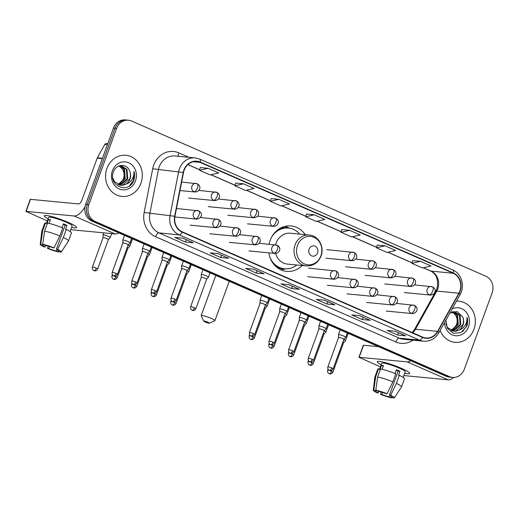 <?xml version="1.0" encoding="UTF-8"?>
<svg xmlns="http://www.w3.org/2000/svg" width="518" height="518" viewBox="0 0 518 518"><rect width="100%" height="100%" fill="white"/><g stroke="black" fill="none" stroke-linecap="round" stroke-linejoin="round"><path stroke-width="0.78" d="M305.186 234.66A22.831 20.267 95.5 0 0 291.084 225.932A22.831 20.267 95.5 0 0 270.124 240.436A22.831 20.267 95.5 0 0 269.075 244.218M268.855 252.855A22.831 20.267 95.5 0 0 286.681 271.38A22.831 20.267 95.5 0 0 302.195 265.527M128.445 120.215L125.291 119.904A12.924 11.474 95.5 0 0 113.429 128.121L85.664 204.39A12.924 11.474 95.5 0 0 91.9 221.082L446.186 376.282A12.924 11.474 95.5 0 0 449.32 377.098L450.9 377.253A12.924 11.474 95.5 0 1 447.759 376.431A12.924 11.474 95.5 0 0 450.9 377.253L452.473 377.408A12.924 11.474 95.5 0 0 464.342 369.198L492.1 292.929A12.924 11.474 95.5 0 0 485.865 276.23L131.585 121.031A12.924 11.474 95.5 0 0 128.445 120.215A12.924 11.474 95.5 0 0 116.582 128.425L88.824 204.694A12.924 11.474 95.5 0 0 95.059 221.387L449.339 376.586A12.924 11.474 95.5 0 0 452.473 377.408M88.824 204.694L87.244 204.539A12.924 11.474 95.5 0 0 93.48 221.231L447.759 376.431L93.48 221.231A12.924 11.474 95.5 0 1 87.244 204.539L115.002 128.27L87.244 204.539L85.664 204.39M126.871 120.059A12.924 11.474 95.5 0 0 115.002 128.27A12.924 11.474 95.5 0 1 126.871 120.059M106.948 168.421A20.675 18.357 95.5 0 0 121.944 196.439A20.675 18.357 95.5 0 0 140.928 183.301A20.675 18.357 95.5 0 0 125.932 155.283A20.675 18.357 95.5 0 0 106.948 168.421A20.675 18.357 95.5 0 0 121.944 196.439A20.675 18.357 95.5 0 0 140.928 183.301A20.675 18.357 95.5 0 0 125.932 155.283A20.675 18.357 95.5 0 0 106.948 168.421M440.138 330.452A20.675 18.357 95.5 0 0 454.992 342.34A20.675 18.357 95.5 0 0 473.97 329.202A20.675 18.357 95.5 0 0 458.98 301.178A20.675 18.357 95.5 0 0 456.487 301.126A20.675 18.357 95.5 0 1 458.98 301.178L458.98 301.178A20.675 18.357 95.5 0 1 473.97 329.202A20.675 18.357 95.5 0 1 454.992 342.34A20.675 18.357 95.5 0 1 440.138 330.452M184.13 170.28A13.785 12.238 -84.5 0 1 196.782 161.525A13.785 12.238 -84.5 0 1 200.129 162.399L453.185 273.251A13.785 12.238 -84.5 0 1 458.857 293.214L437.587 331.371A13.785 12.238 -84.5 0 1 425.913 337.976A13.785 12.238 -84.5 0 1 422.571 337.101L182.245 231.818A13.785 12.238 -84.5 0 1 174.954 216.317L183.489 172.585A13.785 12.238 -84.5 0 1 184.13 170.28M183.845 170.157A14.128 12.542 95.5 0 0 183.191 172.52L174.65 216.252A14.128 12.542 95.5 0 0 182.122 232.142L422.455 337.419A14.128 12.542 95.5 0 0 437.846 331.552L459.116 293.395A14.128 12.542 95.5 0 0 453.308 272.934L200.246 162.076A14.128 12.542 95.5 0 0 183.845 170.157M420.448 261.325L411.875 263.312L422.494 267.961L431.06 265.98L420.448 261.325L412.626 260.593M377.24 245.066L385.055 245.823L376.482 247.805L377.24 245.066M341.848 229.558L349.656 230.316L341.09 232.304L341.848 229.558M208.087 168.298L199.521 170.286L210.14 174.935L218.706 172.954L208.087 168.298L200.265 167.567M243.479 183.806L234.913 185.787L245.532 190.436L254.098 188.455L243.479 183.806L235.664 183.068M278.872 199.307L270.305 201.295L280.924 205.944L289.491 203.962L278.872 199.307L271.056 198.575M306.455 214.057L314.264 214.815L305.698 216.796L306.455 214.057M370.247 320.318L362.354 319.554L351.741 314.905L359.628 315.669L370.247 320.318A3.445 1.522 -66.3 0 1 370.033 320.266L359.518 315.656L369.994 320.247A3.445 1.522 -66.3 0 0 370.033 320.266M405.639 335.826L397.746 335.062L387.134 330.406L395.02 331.17L405.639 335.826A3.445 1.522 -66.3 0 1 405.426 335.768L394.91 331.164L405.387 335.748A3.445 1.522 -66.3 0 0 405.426 335.768M264.07 273.808L256.177 273.044L245.558 268.389L253.451 269.153L264.07 273.808A3.445 1.522 -66.3 0 1 263.856 273.75L263.811 273.731A3.445 1.522 -66.3 0 0 263.856 273.75M228.678 258.301L220.785 257.537L210.166 252.888L218.059 253.652L228.678 258.301A3.445 1.522 -66.3 0 1 228.464 258.249L228.419 258.229A3.445 1.522 -66.3 0 0 228.464 258.249M193.285 242.8L185.392 242.035L174.773 237.38L182.666 238.144L193.285 242.8A3.445 1.522 -66.3 0 1 193.072 242.741L193.026 242.722A3.445 1.522 -66.3 0 0 193.072 242.741M334.855 304.817L326.962 304.053L316.343 299.398L324.236 300.162L334.855 304.817A3.445 1.522 -66.3 0 1 334.641 304.759L324.126 300.155L334.602 304.739A3.445 1.522 -66.3 0 0 334.641 304.759M299.462 289.309L291.569 288.545L280.95 283.896L288.843 284.66L299.462 289.309A3.445 1.522 -66.3 0 1 299.249 289.258L288.733 284.647M376.482 247.805L387.101 252.46L395.668 250.472L385.055 245.823M341.09 232.304L351.709 236.953L360.275 234.971L349.656 230.316M305.698 216.796L316.317 221.451L324.883 219.464L314.264 214.815M291.569 288.545L292.405 286.26M288.74 284.647L299.203 289.238A3.445 1.522 -66.3 0 0 299.249 289.258M326.962 304.053L327.797 301.761M185.392 242.035L186.227 239.743M220.785 257.537L221.62 255.251M256.177 273.044L257.012 270.752M397.746 335.062L398.582 332.77M362.354 319.554L363.189 317.269M270.305 201.295L271.063 198.549M234.913 185.787L235.671 183.048M199.521 170.286L200.272 167.541M411.875 263.312L412.632 260.567M118.868 166.058L120.357 167.029C123.828 169.969 124.883 173.88 123.524 178.755L120.202 183.715M120.157 165.831L124.514 169.146L125.233 178.716L118.324 184.712M119.839 165.864L123.886 169.088L124.605 178.652L118.02 184.576M118.583 166.142L121.426 165.838L127.02 169.392L127.739 178.956L120.461 185.023L119.554 185.12M121.108 165.812L126.392 169.328L127.111 178.898L119.244 185.036M129.701 171.108C127.117 163.144 116.11 163.83 113.507 171.769C107.796 185.405 127.94 194.567 133.489 181.041L133.754 180.374C134.809 177.383 134.887 174.385 133.987 171.387C134.181 174.365 133.456 177.156 131.825 179.759C130.387 181.96 128.438 183.43 125.971 184.181A9.732 8.644 95.5 0 0 129.966 179.176A9.732 8.644 95.5 0 0 129.701 171.108C130.704 173.776 130.672 176.45 129.617 179.137L122.345 185.204L120.487 185.302M125.971 184.181L122.967 185.263L120.798 185.334L114.556 181.721L112.775 177.862M112.4 170.804A14.044 12.464 95.5 0 0 119.172 188.947A14.044 12.464 95.5 0 0 135.476 180.918A14.044 12.464 95.5 0 0 128.704 162.775A14.044 12.464 95.5 0 0 112.4 170.804M120.357 167.029A9.732 8.644 95.5 0 0 118.823 166.071M133.987 171.387L133.463 180.342L129.506 185.787M48.155 218.81A17.23 2.214 20 0 1 44.807 215.443A17.23 2.214 20 0 1 68.305 222.416A17.23 2.214 20 0 1 76.36 226.929A17.23 2.214 20 0 1 71.633 227.357A17.23 2.214 20 0 0 76.606 227.544A17.23 2.214 20 0 0 68.305 222.416A17.23 2.214 20 0 0 44.224 215.76A17.23 2.214 20 0 0 48.155 218.81M85.036 206.701A17.23 7.615 113.7 0 1 74.1 215.974L25.9 211.363L47.371 220.959M118.855 232.893A17.23 7.615 113.7 0 1 115.151 233.961L70.791 229.662M25.9 211.363L30.284 199.32L78.483 203.93A4.306 1.904 -66.3 0 0 81.915 200.11L97.19 158.139A2.156 1.91 -84.5 0 1 97.345 157.802L104.733 144.541A2.156 1.91 -84.5 0 1 106.559 143.512L107.783 143.628M45.752 245.428L45.183 246.995A8.612 1.107 20 0 1 42.677 245.195A8.612 1.107 20 0 1 42.929 245.046L43.143 244.464M44.593 231.138L42.729 244.282L44.904 245.234A8.612 1.107 20 0 1 52.823 247.74L54.034 247.857L59.823 235.949L62.743 227.92A14.213 1.826 20 0 0 47.52 223.109L44.593 231.138A14.213 1.826 20 0 1 59.823 235.949M62.024 227.629L63.403 223.828A12.49 1.606 20 0 1 65.262 224.611A12.49 1.606 20 0 1 66.945 225.382L65.482 229.396L66.285 229.474L63.358 237.503L57.576 249.404L56.365 249.287L65.126 225.207A8.612 1.107 -160 0 0 63.481 224.443A8.612 1.107 -160 0 0 63.222 224.326M46.503 223.342L48.679 217.379A12.49 1.606 20 0 1 66.136 222.203A12.49 1.606 20 0 1 72.151 225.926L70.111 231.527M66.285 229.474A14.213 1.826 20 0 1 71.432 232.932L68.512 240.961A14.213 1.826 20 0 1 68.486 241.012L61.273 252.013A11.202 1.437 20 0 1 60.787 252.195L58.612 251.243L58.767 250.809M63.358 237.503A14.213 1.826 20 0 1 68.512 240.961M42.729 244.282A11.202 1.437 20 0 1 54.034 247.857M57.576 249.404A11.202 1.437 20 0 1 61.273 252.013M57.135 249.689L56.637 251.049L58.812 252.007L59.149 251.476M58.812 252.007A11.202 1.437 20 0 1 47.507 248.433L48.718 248.549L49.463 246.516M48.083 246.076L47.507 248.433M56.365 249.287A8.612 1.107 20 0 1 58.864 251.088A8.612 1.107 20 0 1 58.612 251.243M56.637 251.049A8.612 1.107 20 0 1 48.718 248.549M49.068 223.42L50.414 219.723A12.49 1.606 20 0 0 48.439 219.535L46.983 223.549L45.545 222.921L42.625 230.95L40.754 244.095L42.929 245.046M45.183 246.995L43.965 246.879A11.202 1.437 20 0 1 40.236 244.354L41.783 231.293A14.213 1.826 20 0 1 41.796 231.242L44.716 223.213A14.213 1.826 20 0 1 45.545 222.921M41.796 231.242A14.213 1.826 20 0 1 42.625 230.95M40.236 244.354A11.202 1.437 20 0 1 40.754 244.095M48.439 219.535L50.201 220.305M65.126 225.207L66.945 225.382M205.199 321.995A3.017 0.388 -160 0 0 209.376 323.2A3.017 0.388 -160 0 0 207.964 322.267A3.017 0.388 -160 0 0 205.044 321.238A3.017 0.388 -160 0 0 203.755 321.154A3.017 0.388 -160 0 0 205.199 321.995M203.755 321.154L201.178 315.747A7.323 0.939 20 0 1 201.159 315.611A7.323 0.939 20 0 1 211.396 318.44A7.323 0.939 20 0 1 214.925 320.623A7.323 0.939 20 0 1 214.821 320.713L209.376 323.2M317.599 252.888A5.167 4.591 95.5 0 0 315.099 246.212A5.167 4.591 95.5 0 0 309.104 249.164A5.167 4.591 95.5 0 0 311.596 255.847A5.167 4.591 95.5 0 0 317.599 252.888M275.686 253.464A15.508 13.766 95.5 0 0 287.386 264.089L306.3 265.922A15.508 13.766 95.5 0 1 295.053 244.91A15.508 13.766 95.5 0 1 309.291 235.055L290.378 233.223A15.508 13.766 95.5 0 0 276.139 243.078A15.508 13.766 95.5 0 0 275.602 244.852M299.805 234.136A20.461 18.162 95.5 0 0 288.487 228.062A20.461 18.162 95.5 0 0 271.762 236.862M288.487 228.062L287.697 227.985A20.461 18.162 95.5 0 0 276.178 231.203M273.064 263.345A20.461 18.162 95.5 0 0 283.754 268.712L284.544 268.79A20.461 18.162 95.5 0 0 296.814 265.002M269.813 256.947A20.461 18.162 95.5 0 0 284.544 268.79M285.664 268.861L282.304 269.619A22.397 19.885 -84.5 0 1 280.989 269.865M285.204 226.327A22.397 19.885 -84.5 0 1 286.448 226.819L289.601 228.211M111.668 233.624L110.243 237.522A3.879 0.499 -160 0 0 110.243 237.522A3.879 0.499 -160 0 0 108.379 236.363A3.879 0.499 -160 0 0 103.419 234.796A3.879 0.499 -160 0 0 102.959 234.868A3.879 0.499 -160 0 0 102.959 234.894L103.697 232.847M96.283 268.188A2.797 0.363 -160 0 0 92.372 267.107C91.828 269.684 93.771 270.687 93.512 270.435L93.881 270.629A2.797 1.237 113.7 0 0 94.056 270.674A2.797 1.237 -66.3 0 0 96.283 268.188A2.797 0.363 -160 0 1 97.637 269.023L108.359 239.562A2.797 0.363 -160 0 0 108.359 239.562A2.797 0.363 -160 0 0 107.012 238.727A2.797 0.363 -160 0 0 103.425 237.594A2.797 0.363 -160 0 0 103.095 237.645A2.797 0.363 -160 0 0 103.095 237.665L102.959 234.894M115.89 276.78A2.797 0.363 -160 0 0 111.979 275.699C111.435 278.27 113.384 279.273 113.118 279.027L113.487 279.221A2.797 1.237 113.7 0 0 113.662 279.267A2.797 1.237 -66.3 0 0 115.89 276.78A2.797 0.363 -160 0 1 117.243 277.616L127.965 248.148A2.797 0.363 -160 0 1 127.952 248.167L129.837 246.134A3.879 0.499 -160 0 0 129.856 246.108A3.879 0.499 -160 0 0 128.114 245.014M127.965 248.148A2.797 0.363 -160 0 0 127.182 247.578M122.753 243.382A3.879 0.499 -160 0 0 122.565 243.46A3.879 0.499 -160 0 0 122.565 243.486L122.585 243.849M147.565 256.753A2.797 0.363 -160 0 0 147.572 256.74L149.449 254.72A3.879 0.499 -160 0 0 149.462 254.701A3.879 0.499 -160 0 0 147.727 253.6M135.502 285.373A2.797 0.363 -160 0 0 131.585 284.285C131.041 286.862 132.99 287.866 132.725 287.613L133.094 287.807A2.797 1.237 113.7 0 0 133.268 287.853A2.797 1.237 -66.3 0 0 135.502 285.373A2.797 0.363 -160 0 1 136.849 286.201L147.572 256.74A2.797 0.363 -160 0 0 146.788 256.17M142.359 251.968A3.879 0.499 -160 0 0 142.178 252.046A3.879 0.499 -160 0 0 142.172 252.072L142.191 252.434M155.109 293.959A2.797 0.363 -160 0 0 151.191 292.877C150.647 295.448 152.596 296.458 152.337 296.205L152.7 296.4A2.797 1.237 113.7 0 0 152.875 296.445A2.797 1.237 -66.3 0 0 155.109 293.959A2.797 0.363 -160 0 1 156.455 294.794L167.178 265.326A2.797 0.363 -160 0 1 167.172 265.346L169.056 263.312A3.879 0.499 -160 0 0 169.069 263.286A3.879 0.499 -160 0 0 167.333 262.192M167.178 265.326A2.797 0.363 -160 0 0 166.395 264.756M161.966 260.56A3.879 0.499 -160 0 0 161.784 260.638A3.879 0.499 -160 0 0 161.778 260.664L162.115 259.725M174.715 302.551A2.797 0.363 -160 0 0 170.804 301.47C170.254 304.04 172.203 305.044 171.944 304.798L172.313 304.992A2.797 1.237 113.7 0 0 172.481 305.031A2.797 1.237 -66.3 0 0 174.715 302.551A2.797 0.363 -160 0 1 176.062 303.38L186.791 273.918A2.797 0.363 -160 0 1 186.778 273.938L188.662 271.898A3.879 0.499 -160 0 0 188.675 271.879A3.879 0.499 -160 0 0 186.94 270.784M186.791 273.918A2.797 0.363 -160 0 0 186.007 273.349M181.572 269.146A3.879 0.499 -160 0 0 181.391 269.224A3.879 0.499 -160 0 0 181.384 269.256L181.404 269.613M265.21 308.294A2.797 0.363 -160 0 0 265.216 308.275L267.094 306.261A3.879 0.499 -160 0 0 267.107 306.235A3.879 0.499 -160 0 0 265.371 305.141M253.147 336.907A2.797 0.363 -160 0 0 249.229 335.826C248.685 338.396 250.634 339.4 250.375 339.154L250.738 339.348A2.797 1.237 113.7 0 0 250.913 339.394A2.797 1.237 -66.3 0 0 253.147 336.907A2.797 0.363 -160 0 1 254.493 337.742L265.216 308.275A2.797 0.363 -160 0 0 264.433 307.705M260.004 303.509A3.879 0.499 -160 0 0 259.822 303.587A3.879 0.499 -160 0 0 259.816 303.613L259.835 303.975M284.822 316.874L286.7 314.847A3.879 0.499 -160 0 0 286.713 314.827A3.879 0.499 -160 0 0 284.978 313.727M284.816 316.88A2.797 0.363 -160 0 0 284.829 316.867A2.797 0.363 -160 0 0 284.045 316.297M279.61 312.095A3.879 0.499 -160 0 0 279.429 312.173A3.879 0.499 -160 0 0 279.422 312.199L279.442 312.561M292.359 354.085A2.797 0.363 -160 0 0 288.448 353.004C287.904 355.575 289.847 356.585 289.588 356.332L289.957 356.526A2.797 1.237 113.7 0 0 290.132 356.572A2.797 1.237 -66.3 0 0 292.359 354.085A2.797 0.363 -160 0 1 293.712 354.921L304.435 325.453A2.797 0.363 -160 0 0 304.435 325.453L306.306 323.439A3.879 0.499 -160 0 0 306.319 323.413A3.879 0.499 -160 0 0 304.584 322.319M304.435 325.453A2.797 0.363 -160 0 0 303.652 324.883M299.223 320.687A3.879 0.499 -160 0 0 299.035 320.765A3.879 0.499 -160 0 0 299.035 320.791L299.048 321.154M311.965 362.678A2.797 0.363 -160 0 0 308.055 361.596C307.511 364.167 309.46 365.171 309.194 364.918L309.563 365.112A2.797 1.237 113.7 0 0 309.738 365.158A2.797 1.237 -66.3 0 0 311.965 362.678A2.797 0.363 -160 0 1 313.319 363.506L324.041 334.045A2.797 0.363 -160 0 0 324.041 334.045L325.913 332.025A3.879 0.499 -160 0 0 325.932 332.006A3.879 0.499 -160 0 0 324.19 330.905M324.041 334.045A2.797 0.363 -160 0 0 323.258 333.475M318.829 329.273A3.879 0.499 -160 0 0 318.641 329.351A3.879 0.499 -160 0 0 318.641 329.377L318.661 329.739M343.648 342.644L345.525 340.617A3.879 0.499 -160 0 0 345.538 340.591A3.879 0.499 -160 0 0 343.803 339.497M343.641 342.651A2.797 0.363 -160 0 0 343.648 342.631A2.797 0.363 -160 0 0 342.864 342.061M338.435 337.865A3.879 0.499 -160 0 0 338.254 337.943A3.879 0.499 -160 0 0 338.248 337.969L338.267 338.332M128.173 244.846A2.797 0.363 -160 0 0 128.186 244.826L130.057 242.812A3.879 0.499 -160 0 0 130.07 242.787A3.879 0.499 -160 0 0 127.428 241.31A3.879 0.499 -160 0 0 123.245 240.067A3.879 0.499 -160 0 0 122.785 240.132A3.879 0.499 -160 0 0 122.785 240.164L122.921 242.923A2.797 0.363 -160 0 0 122.921 242.929M116.11 273.459A2.797 0.363 -160 0 1 117.463 274.287L128.186 244.826A2.797 0.363 -160 0 0 126.839 243.991A2.797 0.363 -160 0 0 123.252 242.858A2.797 0.363 -160 0 0 122.921 242.91L112.199 272.377C111.655 274.948 113.597 275.952 113.338 275.705L113.707 275.9A2.797 1.237 113.7 0 0 113.882 275.945A2.797 1.237 -66.3 0 0 116.11 273.459A2.797 0.363 -160 0 0 112.199 272.377M151.243 247.08L149.683 251.379A3.879 0.499 -160 0 0 149.683 251.379A3.879 0.499 -160 0 0 147.034 249.896A3.879 0.499 -160 0 0 142.851 248.653A3.879 0.499 -160 0 0 142.392 248.724A3.879 0.499 -160 0 0 142.392 248.75L144.127 243.959M135.722 282.045A2.797 0.363 -160 0 0 131.805 280.963C131.261 283.54 133.21 284.544 132.945 284.291L133.314 284.486A2.797 1.237 113.7 0 0 133.489 284.531A2.797 1.237 -66.3 0 0 135.722 282.045A2.797 0.363 -160 0 1 137.069 282.88L147.792 253.419A2.797 0.363 -160 0 0 147.792 253.419A2.797 0.363 -160 0 0 146.445 252.583A2.797 0.363 -160 0 0 142.858 251.45A2.797 0.363 -160 0 0 142.528 251.502A2.797 0.363 -160 0 0 142.528 251.521L142.392 248.75M169.276 259.991A3.879 0.499 -160 0 0 169.289 259.965A3.879 0.499 -160 0 0 166.647 258.488A3.879 0.499 -160 0 0 162.458 257.245A3.879 0.499 -160 0 0 162.004 257.316A3.879 0.499 -160 0 0 161.998 257.342L162.134 260.101A2.797 0.363 -160 0 0 162.134 260.107A2.797 0.363 -160 0 1 162.471 260.042A2.797 0.363 -160 0 1 166.051 261.169A2.797 0.363 -160 0 1 167.398 262.004L169.276 259.991M167.392 262.024A2.797 0.363 -160 0 0 167.398 262.004L156.676 291.472A2.797 0.363 -160 0 0 155.329 290.637A2.797 0.363 -160 0 0 151.411 289.556C150.867 292.126 152.816 293.13 152.557 292.884L152.92 293.078A2.797 1.237 113.7 0 0 153.095 293.123A2.797 1.237 -66.3 0 0 155.329 290.637M186.998 270.61A2.797 0.363 -160 0 0 187.004 270.597L188.882 268.577A3.879 0.499 -160 0 0 188.895 268.557A3.879 0.499 -160 0 0 186.253 267.074A3.879 0.499 -160 0 0 182.071 265.831A3.879 0.499 -160 0 0 181.611 265.902A3.879 0.499 -160 0 0 181.604 265.928L181.74 268.687A2.797 0.363 -160 0 0 181.74 268.7M174.935 299.223A2.797 0.363 -160 0 1 176.282 300.058L187.004 270.597A2.797 0.363 -160 0 0 185.658 269.761A2.797 0.363 -160 0 0 182.077 268.628A2.797 0.363 -160 0 0 181.747 268.68L171.024 298.141C170.474 300.718 172.423 301.722 172.164 301.47L172.526 301.664A2.797 1.237 113.7 0 0 172.701 301.709A2.797 1.237 -66.3 0 0 174.935 299.223A2.797 0.363 -160 0 0 171.024 298.141M194.541 307.815A2.797 0.363 -160 0 0 190.63 306.734C190.08 309.304 192.029 310.314 191.77 310.062L192.139 310.256A2.797 1.237 113.7 0 0 192.307 310.301A2.797 1.237 -66.3 0 0 194.541 307.815A2.797 0.363 -160 0 1 195.888 308.65L206.617 279.183A2.797 0.363 -160 0 1 206.604 279.202L208.489 277.169A3.879 0.499 -160 0 0 208.501 277.143A3.879 0.499 -160 0 0 205.86 275.667A3.879 0.499 -160 0 0 201.677 274.423A3.879 0.499 -160 0 0 201.217 274.495A3.879 0.499 -160 0 0 201.211 274.521L202.952 269.729M206.617 279.183A2.797 0.363 -160 0 0 205.264 278.354A2.797 0.363 -160 0 0 201.683 277.221A2.797 0.363 -160 0 0 201.353 277.266A2.797 0.363 -160 0 0 201.353 277.292L201.211 274.521M267.314 302.933A3.879 0.499 -160 0 0 267.327 302.913A3.879 0.499 -160 0 0 264.685 301.437A3.879 0.499 -160 0 0 260.496 300.194A3.879 0.499 -160 0 0 260.042 300.259A3.879 0.499 -160 0 0 260.036 300.291L260.172 303.049A2.797 0.363 -160 0 1 260.178 303.036A2.797 0.363 -160 0 1 260.509 302.985A2.797 0.363 -160 0 1 264.089 304.118A2.797 0.363 -160 0 1 265.436 304.953A2.797 0.363 -160 0 1 265.43 304.972L267.314 302.933M286.92 311.525A3.879 0.499 -160 0 0 286.933 311.499A3.879 0.499 -160 0 0 284.291 310.023A3.879 0.499 -160 0 0 280.108 308.78A3.879 0.499 -160 0 0 279.649 308.851A3.879 0.499 -160 0 0 279.642 308.877L279.778 311.635A2.797 0.363 -160 0 0 279.778 311.648A2.797 0.363 -160 0 1 280.115 311.577A2.797 0.363 -160 0 1 283.696 312.71A2.797 0.363 -160 0 1 285.042 313.545A2.797 0.363 -160 0 0 285.042 313.545L286.92 311.525M304.642 322.151A2.797 0.363 -160 0 0 304.655 322.131L306.526 320.118A3.879 0.499 -160 0 0 306.539 320.092A3.879 0.499 -160 0 0 303.898 318.615A3.879 0.499 -160 0 0 299.715 317.372A3.879 0.499 -160 0 0 299.255 317.437A3.879 0.499 -160 0 0 299.249 317.469L299.385 320.228M292.579 350.764A2.797 0.363 -160 0 1 293.926 351.599L304.655 322.131A2.797 0.363 -160 0 0 303.302 321.296A2.797 0.363 -160 0 0 299.721 320.169A2.797 0.363 -160 0 0 299.391 320.215A2.797 0.363 -160 0 0 299.391 320.234L288.668 349.682C288.118 352.253 290.067 353.257 289.808 353.011L290.177 353.205A2.797 1.237 113.7 0 0 290.345 353.25A2.797 1.237 -66.3 0 0 292.579 350.764A2.797 0.363 -160 0 0 288.668 349.682M324.255 330.73L326.133 328.703A3.879 0.499 -160 0 0 326.146 328.684A3.879 0.499 -160 0 0 323.504 327.201A3.879 0.499 -160 0 0 319.321 325.958A3.879 0.499 -160 0 0 318.861 326.029A3.879 0.499 -160 0 0 318.861 326.055L318.997 328.813A2.797 0.363 -160 0 0 318.997 328.826M324.249 330.737A2.797 0.363 -160 0 0 324.262 330.724A2.797 0.363 -160 0 0 322.915 329.888A2.797 0.363 -160 0 0 319.328 328.755A2.797 0.363 -160 0 0 318.997 328.807L308.275 358.268C307.731 360.845 309.673 361.849 309.414 361.596L309.783 361.791A2.797 1.237 113.7 0 0 309.958 361.836A2.797 1.237 -66.3 0 0 312.186 359.35A2.797 0.363 -160 0 0 308.275 358.268M345.739 337.296A3.879 0.499 -160 0 0 345.759 337.27A3.879 0.499 -160 0 0 343.11 335.793A3.879 0.499 -160 0 0 338.927 334.55A3.879 0.499 -160 0 0 338.468 334.622A3.879 0.499 -160 0 0 338.468 334.647L338.604 337.406A2.797 0.363 -160 0 1 338.604 337.393A2.797 0.363 -160 0 1 338.934 337.347A2.797 0.363 -160 0 1 342.521 338.481A2.797 0.363 -160 0 1 343.868 339.309A2.797 0.363 -160 0 0 343.868 339.309L345.739 337.296M381.203 364.704A17.23 2.214 20 0 1 377.849 361.337A17.23 2.214 20 0 1 401.353 368.311A17.23 2.214 20 0 1 409.408 372.824A17.23 2.214 20 0 1 404.675 373.251A17.23 2.214 20 0 0 409.654 373.439A17.23 2.214 20 0 0 401.353 368.311A17.23 2.214 20 0 0 377.272 361.655A17.23 2.214 20 0 0 381.203 364.704M410.845 360.8A17.23 7.615 113.7 0 1 407.148 361.875L358.948 357.265L380.419 366.854M453.716 377.454A17.23 7.615 113.7 0 1 448.2 379.856L403.839 375.556M358.948 357.265L363.332 345.221L378.49 346.626M378.8 391.323L378.224 392.897A8.612 1.107 20 0 1 375.725 391.096A8.612 1.107 20 0 1 375.977 390.941L376.191 390.365M377.641 377.039L375.777 390.183L377.952 391.135A8.612 1.107 20 0 1 385.871 393.635L387.082 393.751L392.864 381.85L395.791 373.821A14.213 1.826 20 0 0 380.562 369.01L377.641 377.039A14.213 1.826 20 0 1 392.864 381.85M395.066 373.523L396.451 369.729A12.49 1.606 20 0 1 398.303 370.512A12.49 1.606 20 0 1 399.987 371.276L398.53 375.291L399.326 375.369L396.406 383.398L390.624 395.305L389.406 395.189L398.174 371.102A8.612 1.107 -160 0 0 396.529 370.338A8.612 1.107 -160 0 0 396.27 370.228M379.552 369.237L381.721 363.273A12.49 1.606 20 0 1 399.184 368.104A12.49 1.606 20 0 1 405.199 371.82L403.159 377.421M399.326 375.369A14.213 1.826 20 0 1 404.48 378.833L401.56 386.862A14.213 1.826 20 0 1 401.534 386.907L394.321 397.908A11.202 1.437 20 0 1 393.835 398.096L391.66 397.138L391.815 396.71M396.406 383.398A14.213 1.826 20 0 1 401.56 386.862M375.777 390.183A11.202 1.437 20 0 1 387.082 393.751M390.624 395.305A11.202 1.437 20 0 1 394.321 397.908M390.183 395.584L389.685 396.95L391.861 397.902L392.197 397.377M391.861 397.902A11.202 1.437 20 0 1 380.555 394.327L381.766 394.444L382.504 392.411M381.131 391.971L380.555 394.327M389.406 395.189A8.612 1.107 20 0 1 391.912 396.989A8.612 1.107 20 0 1 391.66 397.138M389.685 396.95A8.612 1.107 20 0 1 381.766 394.444M382.116 369.321L383.462 365.624A12.49 1.606 20 0 0 381.488 365.43L380.024 369.444L378.593 368.816L375.667 376.845L373.802 389.989L375.977 390.941M378.224 392.897L377.013 392.78A11.202 1.437 20 0 1 373.284 390.255L374.831 377.188A14.213 1.826 20 0 1 374.844 377.136L377.764 369.107A14.213 1.826 20 0 1 378.593 368.816M374.844 377.136A14.213 1.826 20 0 1 375.667 376.845M373.284 390.255A11.202 1.437 20 0 1 373.802 389.989M381.488 365.43L383.249 366.207M398.174 371.102L399.987 371.276M451.916 311.953L453.399 312.93C456.876 315.87 457.931 319.774 456.565 324.65L453.25 329.61M453.205 311.726L457.556 315.048L458.281 324.611L451.372 330.607M452.881 311.758L456.934 314.983L457.653 324.553L451.068 330.471M451.631 312.037L454.467 311.732L460.062 315.287L460.787 324.857L453.509 330.918L452.596 331.021M454.156 311.713L459.44 315.229L460.159 324.792L452.292 330.937M445.888 320.143L447.325 328.289L453.334 333.268L460.89 332.666L466.802 326.269C467.851 323.277 467.929 320.286 467.035 317.281C467.223 320.26 466.504 323.051 464.866 325.66C463.435 327.855 461.486 329.331 459.019 330.083A9.732 8.644 95.5 0 0 463.008 325.071A9.732 8.644 95.5 0 0 462.749 317.01C463.746 319.671 463.72 322.351 462.665 325.039L455.387 331.099L453.528 331.196M459.019 330.083L456.015 331.164L453.846 331.235L447.597 327.616L445.823 323.763M444.509 322.61A14.044 12.464 95.5 0 0 454.791 335.619A14.044 12.464 95.5 0 0 468.525 326.813A14.044 12.464 95.5 0 0 465.773 311.571A14.044 12.464 95.5 0 0 452.11 308.974M462.749 317.01L457.135 311.558L449.753 313.209M453.399 312.93A9.732 8.644 95.5 0 0 451.871 311.965M467.035 317.281L466.504 326.243L462.555 331.682M91.9 221.082L95.059 221.387M113.429 128.121L116.582 128.425M446.186 376.282L449.339 376.586M458.857 293.214L436.758 291.071A13.785 12.238 95.5 0 0 437.742 288.921A13.785 12.238 95.5 0 0 431.093 271.115L423.413 267.748M412.684 332.77A13.785 12.238 95.5 0 0 415.488 329.228L436.758 291.071A7.751 1.573 -150.9 0 0 435.8 291.304L436.823 289.057C438.843 280.29 436.771 274.268 430.607 270.985A7.751 3.425 -66.3 0 0 431.093 271.115L453.185 273.251M200.129 162.399L193.331 161.739M412.93 340.177A21.536 19.121 -84.5 0 1 395.869 341.99L155.542 236.713A4.306 1.904 -66.3 0 1 158.974 232.893L179.176 234.848A17.23 15.294 -84.5 0 1 170.066 215.475L178.606 171.736A17.23 15.294 -84.5 0 1 179.403 168.855A17.23 15.294 -84.5 0 1 195.221 157.912L175.019 155.95A17.23 15.294 95.5 0 0 159.201 166.9A17.23 15.294 95.5 0 0 158.398 169.781L149.864 213.513A17.23 15.294 95.5 0 0 158.974 232.893L399.3 338.17A17.23 15.294 95.5 0 0 403.483 339.264L423.685 341.22A17.23 15.294 -84.5 0 1 419.509 340.125L179.176 234.848A4.306 1.904 -66.3 0 0 182.122 232.142M183.191 172.52L152.687 168.758A21.536 19.121 -84.5 0 1 178.691 152.836L188.856 157.291M422.455 337.419A4.306 1.904 113.7 0 1 419.509 340.125L399.3 338.17A4.306 1.904 -66.3 0 0 395.869 341.99M437.846 331.552A4.306 0.874 29.1 0 1 438.811 332.841L460.075 294.684C465.203 286.098 461.506 273.439 452.732 269.93L199.67 159.071A4.306 1.904 113.7 0 1 200.246 162.076M155.542 236.713A21.536 19.121 -84.5 0 1 144.153 212.49L174.65 216.252M459.116 293.395A4.306 0.874 29.1 0 1 460.075 294.684M453.308 272.934A4.306 1.904 -66.3 0 0 452.732 269.93M144.153 212.49L152.687 168.758M178.691 152.836A4.306 1.904 -66.3 0 0 178.354 156.274M437.587 331.371L415.488 329.228A7.751 1.573 -150.9 0 0 414.536 329.461L435.8 291.304M412.03 262.762L388.021 252.247M376.638 247.254L352.628 236.739M341.245 231.753L317.236 221.238M305.853 216.246L281.844 205.73M270.461 200.744L246.451 190.229M235.062 185.237L211.059 174.721M199.67 169.736L187.917 164.582M115.151 233.961L74.1 215.974M102.318 158.631L97.19 158.139M30.536 199.288L26.153 211.325M97.345 157.802L102.441 158.294M107.356 144.794L104.733 144.541M320.895 255.75A14.245 12.646 95.5 0 0 314.025 237.348A14.245 12.646 95.5 0 0 297.487 245.5A14.245 12.646 95.5 0 0 304.357 263.902A14.245 12.646 95.5 0 0 320.895 255.75M276.618 267.139A20.655 18.337 95.5 0 0 284.848 268.816M288.798 228.095A20.655 18.337 95.5 0 0 280.393 228.166M181.643 182.038L197.228 183.767A4.306 1.904 113.7 0 0 196.957 183.696A4.306 3.827 95.5 0 0 195.914 183.424A4.306 3.827 95.5 0 0 191.958 186.163A4.306 3.827 95.5 0 0 194.036 191.725A4.306 1.904 -66.3 0 0 197.468 187.904A4.306 1.904 113.7 0 0 197.228 183.767C202.026 186.351 199.793 191.828 195.079 191.997A4.306 3.827 95.5 0 1 194.036 191.725M198.86 190.397L216.835 192.353A4.306 1.904 113.7 0 0 216.563 192.288A4.306 3.827 95.5 0 0 215.52 192.01A4.306 3.827 95.5 0 0 211.564 194.749A4.306 3.827 95.5 0 0 213.643 200.317A4.306 1.904 -66.3 0 0 217.081 196.49A4.306 1.904 113.7 0 0 216.835 192.353C221.633 194.943 219.399 200.414 214.692 200.589A4.306 3.827 95.5 0 1 213.643 200.317M218.473 198.99L236.441 200.945A4.306 1.904 113.7 0 0 236.176 200.874A4.306 3.827 95.5 0 0 235.127 200.602A4.306 3.827 95.5 0 0 231.17 203.341A4.306 3.827 95.5 0 0 233.249 208.903A4.306 1.904 -66.3 0 0 236.687 205.083A4.306 1.904 113.7 0 0 236.441 200.945C241.246 203.529 239.005 209.007 234.298 209.175A4.306 3.827 95.5 0 1 233.249 208.903M238.079 207.576L256.047 209.531A4.306 1.904 113.7 0 0 255.782 209.466A4.306 3.827 95.5 0 0 254.733 209.194A4.306 3.827 95.5 0 0 250.783 211.927A4.306 3.827 95.5 0 0 252.862 217.495A4.306 1.904 -66.3 0 0 256.293 213.669A4.306 1.904 113.7 0 0 256.047 209.531C260.852 212.121 258.618 217.592 253.904 217.767A4.306 3.827 95.5 0 1 252.862 217.495M257.686 216.168L275.654 218.123A4.306 1.904 113.7 0 0 275.388 218.052A4.306 3.827 95.5 0 0 274.346 217.78A4.306 3.827 95.5 0 0 270.39 220.519A4.306 3.827 95.5 0 0 272.468 226.081A4.306 1.904 -66.3 0 0 275.9 222.261A4.306 1.904 113.7 0 0 275.654 218.123C280.458 220.707 278.224 226.185 273.51 226.353A4.306 3.827 95.5 0 1 272.468 226.081M326.728 249.611L354.085 252.48A4.306 1.904 113.7 0 0 353.82 252.415A4.306 3.827 95.5 0 0 352.771 252.136A4.306 3.827 95.5 0 0 348.821 254.875A4.306 3.827 95.5 0 0 350.9 260.437A4.306 1.904 -66.3 0 0 354.331 256.617A4.306 1.904 113.7 0 0 354.085 252.48C358.89 255.07 356.656 260.541 351.942 260.716A4.306 3.827 95.5 0 1 350.9 260.437M355.724 259.117L373.692 261.072A4.306 1.904 113.7 0 0 373.426 261.001A4.306 3.827 95.5 0 0 372.384 260.729A4.306 3.827 95.5 0 0 368.427 263.468A4.306 3.827 95.5 0 0 370.506 269.03A4.306 1.904 -66.3 0 0 373.938 265.21A4.306 1.904 113.7 0 0 373.692 261.072C378.496 263.656 376.262 269.133 371.548 269.302A4.306 3.827 95.5 0 1 370.506 269.03M272.753 345.493A2.797 0.363 -160 0 0 268.842 344.412C268.292 346.989 270.241 347.992 269.982 347.74L270.351 347.934A2.797 1.237 113.7 0 0 270.519 347.979A2.797 1.237 -66.3 0 0 272.753 345.493A2.797 0.363 -160 0 1 274.1 346.328L284.829 316.867M375.33 267.702L393.304 269.658A4.306 1.904 113.7 0 0 393.032 269.593A4.306 3.827 95.5 0 0 391.99 269.321A4.306 3.827 95.5 0 0 388.034 272.054A4.306 3.827 95.5 0 0 390.112 277.622A4.306 1.904 -66.3 0 0 393.544 273.795A4.306 1.904 113.7 0 0 393.304 269.658C398.102 272.248 395.869 277.719 391.155 277.894A4.306 3.827 95.5 0 1 390.112 277.622M394.936 276.295L412.911 278.25A4.306 1.904 113.7 0 0 412.639 278.179A4.306 3.827 95.5 0 0 411.596 277.907A4.306 3.827 95.5 0 0 407.64 280.646A4.306 3.827 95.5 0 0 409.719 286.208A4.306 1.904 -66.3 0 0 413.157 282.388A4.306 1.904 113.7 0 0 412.911 278.25C417.709 280.834 415.475 286.312 410.768 286.48A4.306 3.827 95.5 0 1 409.719 286.208M414.549 284.881L432.517 286.836A4.306 1.904 113.7 0 0 432.252 286.771A4.306 3.827 95.5 0 0 431.203 286.499A4.306 3.827 95.5 0 0 427.246 289.232A4.306 3.827 95.5 0 0 429.325 294.8A4.306 1.904 -66.3 0 0 432.763 290.974A4.306 1.904 113.7 0 0 432.517 286.836C437.321 289.426 435.081 294.897 430.374 295.072A4.306 3.827 95.5 0 1 429.325 294.8M331.578 371.264A2.797 0.363 -160 0 0 327.661 370.182C327.117 372.753 329.066 373.763 328.8 373.51L329.17 373.705A2.797 1.237 113.7 0 0 329.344 373.75A2.797 1.237 -66.3 0 0 331.578 371.264A2.797 0.363 -160 0 1 332.925 372.099L343.648 342.631M176.483 208.489L198.731 210.858A4.306 1.904 113.7 0 0 198.465 210.794A4.306 3.827 95.5 0 0 197.416 210.515A4.306 3.827 95.5 0 0 193.46 213.254A4.306 3.827 95.5 0 0 195.539 218.823A4.306 1.904 -66.3 0 0 198.977 214.996A4.306 1.904 113.7 0 0 198.731 210.858C203.535 213.448 201.295 218.92 196.587 219.095A4.306 3.827 95.5 0 1 195.539 218.823M200.369 217.495L218.337 219.451A4.306 1.904 113.7 0 0 218.072 219.379A4.306 3.827 95.5 0 0 217.023 219.108A4.306 3.827 95.5 0 0 213.073 221.846A4.306 3.827 95.5 0 0 215.151 227.408A4.306 1.904 -66.3 0 0 218.583 223.588A4.306 1.904 113.7 0 0 218.337 219.451C223.141 222.034 220.908 227.512 216.194 227.68A4.306 3.827 95.5 0 1 215.151 227.408M219.975 226.081L237.943 228.037A4.306 1.904 113.7 0 0 237.678 227.972A4.306 3.827 95.5 0 0 236.635 227.7A4.306 3.827 95.5 0 0 232.679 230.432A4.306 3.827 95.5 0 0 234.758 236.001A4.306 1.904 -66.3 0 0 238.189 232.174A4.306 1.904 113.7 0 0 237.943 228.037C242.748 230.627 240.514 236.098 235.8 236.273A4.306 3.827 95.5 0 1 234.758 236.001M239.581 234.673L257.556 236.629A4.306 1.904 113.7 0 0 257.284 236.558A4.306 3.827 95.5 0 0 256.242 236.286A4.306 3.827 95.5 0 0 252.285 239.025A4.306 3.827 95.5 0 0 254.364 244.587A4.306 1.904 -66.3 0 0 257.796 240.766A4.306 1.904 113.7 0 0 257.556 236.629C262.354 239.212 260.12 244.69 255.406 244.859A4.306 3.827 95.5 0 1 254.364 244.587M259.194 243.259L277.162 245.221A4.306 1.904 113.7 0 0 276.897 245.15A4.306 3.827 95.5 0 0 275.848 244.878A4.306 3.827 95.5 0 0 271.892 247.61A4.306 3.827 95.5 0 0 273.97 253.179A4.306 1.904 -66.3 0 0 277.408 249.352A4.306 1.904 113.7 0 0 277.162 245.221C281.967 247.805 279.726 253.276 275.019 253.451A4.306 3.827 95.5 0 1 273.97 253.179M253.367 333.586A2.797 0.363 -160 0 0 249.449 332.504C248.905 335.075 250.854 336.078 250.595 335.832L250.958 336.027A2.797 1.237 113.7 0 0 251.133 336.065A2.797 1.237 -66.3 0 0 253.367 333.586A2.797 0.363 -160 0 1 254.714 334.414L265.436 304.953M308.624 268.123L335.981 270.985A4.306 1.904 113.7 0 0 335.716 270.92A4.306 3.827 95.5 0 0 334.673 270.642A4.306 3.827 95.5 0 0 330.717 273.381A4.306 3.827 95.5 0 0 332.796 278.943A4.306 1.904 -66.3 0 0 336.227 275.123A4.306 1.904 113.7 0 0 335.981 270.985C340.786 273.575 338.552 279.047 333.838 279.221A4.306 3.827 95.5 0 1 332.796 278.943M272.973 342.171A2.797 0.363 -160 0 0 269.062 341.09C268.512 343.667 270.461 344.671 270.202 344.418L270.564 344.612A2.797 1.237 113.7 0 0 270.739 344.658A2.797 1.237 -66.3 0 0 272.973 342.171A2.797 0.363 -160 0 1 274.32 343.007L285.042 313.545M337.619 277.622L355.594 279.578A4.306 1.904 113.7 0 0 355.322 279.506A4.306 3.827 95.5 0 0 354.28 279.234A4.306 3.827 95.5 0 0 350.323 281.973A4.306 3.827 95.5 0 0 352.402 287.535A4.306 1.904 -66.3 0 0 355.834 283.715A4.306 1.904 113.7 0 0 355.594 279.578C360.392 282.161 358.158 287.639 353.444 287.807A4.306 3.827 95.5 0 1 352.402 287.535M357.232 286.208L375.2 288.163A4.306 1.904 113.7 0 0 374.935 288.099A4.306 3.827 95.5 0 0 373.886 287.827A4.306 3.827 95.5 0 0 369.93 290.559A4.306 3.827 95.5 0 0 372.008 296.128A4.306 1.904 -66.3 0 0 375.446 292.301A4.306 1.904 113.7 0 0 375.2 288.163C380.005 290.753 377.764 296.225 373.057 296.4A4.306 3.827 95.5 0 1 372.008 296.128M376.839 294.8L394.807 296.756A4.306 1.904 113.7 0 0 394.541 296.684A4.306 3.827 95.5 0 0 393.492 296.413A4.306 3.827 95.5 0 0 389.536 299.151A4.306 3.827 95.5 0 0 391.614 304.714A4.306 1.904 -66.3 0 0 395.053 300.893A4.306 1.904 113.7 0 0 394.807 296.756C399.611 299.339 397.371 304.817 392.663 304.985A4.306 3.827 95.5 0 1 391.614 304.714M324.262 330.724L313.539 360.185A2.797 0.363 -160 0 0 312.186 359.35M331.798 367.942A2.797 0.363 -160 0 0 327.881 366.861C327.337 369.431 329.286 370.435 329.021 370.189L329.39 370.383A2.797 1.237 113.7 0 0 329.565 370.428A2.797 1.237 -66.3 0 0 331.798 367.942A2.797 0.363 -160 0 1 333.145 368.777L343.868 339.309M396.445 303.386L414.413 305.342A4.306 1.904 113.7 0 0 414.147 305.277A4.306 3.827 95.5 0 0 413.099 305.005A4.306 3.827 95.5 0 0 409.149 307.737A4.306 3.827 95.5 0 0 411.227 313.306A4.306 1.904 -66.3 0 0 414.659 309.479A4.306 1.904 113.7 0 0 414.413 305.342C419.217 307.932 416.984 313.403 412.27 313.578A4.306 3.827 95.5 0 1 411.227 313.306M448.2 379.856L407.148 361.875M363.584 345.182L359.201 357.226M423.685 341.22C430.18 341.556 435.217 338.759 438.811 332.841M199.67 159.071L195.221 157.912M412.205 332.562L414.536 329.461M430.607 270.985L423.284 267.78M412.004 262.84L387.891 252.272M376.612 247.332L352.499 236.771M341.22 231.831L317.107 221.264M305.827 216.323L281.714 205.763M270.435 200.822L246.322 190.255M235.042 185.314L210.93 174.754M199.65 169.813L187.853 164.646M229.254 281.248L214.925 320.623M309.291 235.055C318.44 235.593 324.708 246.911 321.043 255.996C318.136 262.827 313.222 266.142 306.3 265.922M215.812 275.362L201.159 315.611M108.353 239.569L110.23 237.542M179.986 190.533L195.079 191.997M92.372 267.107L103.095 237.645M97.637 269.023C96.361 271.393 94.159 270.849 94.522 270.823L93.881 270.629M132.491 238.863L129.856 246.108M188.643 198.064L214.692 200.589M122.902 242.541L122.565 243.46M111.979 275.699L112.361 274.65M117.243 277.616C115.967 279.985 113.766 279.435 114.128 279.416L113.487 279.221M152.098 247.449L149.462 254.701M208.255 206.65L234.298 209.175M142.508 251.133L142.178 252.046M131.585 284.285L131.967 283.242M136.849 286.201C135.574 288.578 133.379 288.027 133.735 288.002L133.094 287.807M171.704 256.041L169.069 263.286M227.862 215.242L253.904 217.767M161.797 261.027L161.778 260.664M151.191 292.877L151.573 291.828M156.455 294.794C155.186 297.164 152.985 296.613 153.347 296.594L152.7 296.4M191.317 264.633L188.675 271.879M247.468 223.834L273.51 226.353M181.721 268.311L181.391 269.224M170.804 301.47L171.18 300.421M176.062 303.38C174.793 305.756 172.591 305.206 172.954 305.18L172.313 304.992M269.742 298.99L267.107 306.235M325.9 258.191L351.942 260.716M260.153 302.667L259.822 303.587M249.229 335.826L249.611 334.777M254.493 337.742C253.224 340.112 251.023 339.562 251.385 339.543L250.738 339.348M289.355 307.575L286.713 314.827M345.506 266.776L371.548 269.302M279.759 311.26L279.429 312.173M268.842 344.412L269.218 343.369M274.1 346.328C272.831 348.698 270.629 348.154 270.992 348.128L270.351 347.934M308.961 316.168L306.319 323.413M365.112 275.369L391.155 277.894M299.372 319.852L299.035 320.765M288.448 353.004L288.83 351.955M293.712 354.921C292.437 357.29 290.235 356.74 290.598 356.721L289.957 356.526M328.567 324.76L325.932 332.006M384.719 283.955L410.768 286.48M318.978 328.438L318.641 329.351M308.055 361.596L308.437 360.547M313.319 363.506C312.043 365.883 309.842 365.332 310.204 365.307L309.563 365.112M348.174 333.346L345.538 340.591M404.331 292.547L430.374 295.072M338.584 337.03L338.254 337.943M327.661 370.182L328.043 369.14M332.925 372.099C331.649 374.469 329.454 373.918 329.811 373.899L329.17 373.705M131.637 238.487L130.07 242.787M124.521 235.373L122.785 240.132M117.463 274.287C116.187 276.664 113.986 276.113 114.348 276.094L113.707 275.9M174.838 216.984L196.587 219.095M147.792 253.425L149.663 251.398M131.805 280.963L142.528 251.502M137.069 282.88C135.794 285.25 133.599 284.706 133.955 284.68L133.314 284.486M190.151 225.155L216.194 227.68M170.849 255.665L169.289 259.965M163.733 252.551L162.004 257.316M151.411 289.556L162.14 260.088M156.676 291.472C155.406 293.842 153.205 293.292 153.561 293.272L152.92 293.078M209.758 233.747L235.8 236.273M190.462 264.258L188.895 268.557M183.346 261.137L181.611 265.902M176.282 300.058C175.013 302.428 172.811 301.884 173.174 301.858L172.526 301.664M229.364 242.34L255.406 244.859M210.068 272.844L208.501 277.143M190.63 306.734L201.353 277.266M195.888 308.65C194.619 311.02 192.418 310.47 192.78 310.45L192.139 310.256M248.97 250.926L275.019 253.451M268.887 298.614L267.327 302.913M261.771 295.5L260.042 300.259M249.449 332.504L260.178 303.036M254.714 334.414C253.444 336.791 251.243 336.24 251.599 336.214L250.958 336.027M307.796 276.696L333.838 279.221M288.5 307.206L286.933 311.499M281.384 304.085L279.649 308.851M269.062 341.09L279.785 311.629M274.32 343.007C273.051 345.376 270.849 344.833 271.212 344.807L270.564 344.612M327.402 285.282L353.444 287.807M308.106 315.792L306.539 320.092M300.99 312.678L299.255 317.437M293.926 351.599C292.657 353.969 290.456 353.418 290.818 353.399L290.177 353.205M347.008 293.874L373.057 296.4M327.713 324.385L326.146 328.684M320.597 321.264L318.861 326.029M313.539 360.185C312.263 362.555 310.062 362.011 310.424 361.985L309.783 361.791M366.621 302.46L392.663 304.985M347.319 332.97L345.759 337.27M340.203 329.856L338.468 334.622M327.881 366.861L338.604 337.393M333.145 368.777C331.87 371.147 329.675 370.597 330.031 370.577L329.39 370.383M386.227 311.053L412.27 313.578"/></g></svg>

